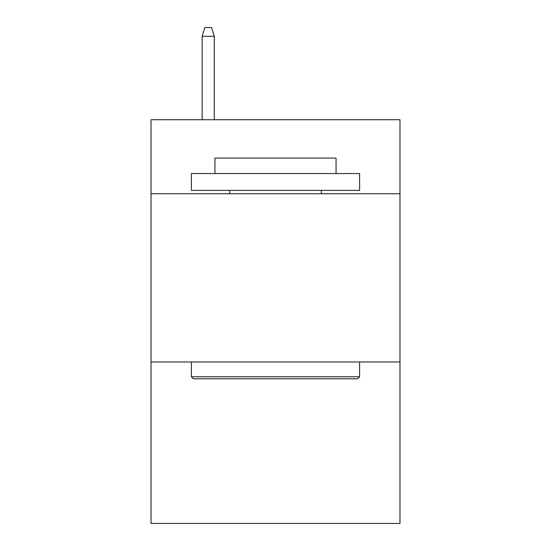 <?xml version="1.0" encoding="UTF-8"?>
<svg xmlns="http://www.w3.org/2000/svg" width="551" height="551" viewBox="0 0 551 551"><rect width="100%" height="100%" fill="white"/><g stroke="black" fill="none" stroke-linecap="round" stroke-linejoin="round"><path stroke-width="0.83" d="M399.978 193.745L399.978 119.732L151.022 119.732L151.022 193.745L399.978 193.745L399.978 523.45L151.022 523.45L151.022 193.745M399.978 361.966L151.022 361.966M193.408 378.785L191.39 376.767L359.61 376.767L357.592 378.785L193.408 378.785M359.61 173.558L359.61 190.384L191.39 190.384L191.39 173.558L359.61 173.558M214.945 173.558L214.945 158.089L336.055 158.089L336.055 173.558M359.61 361.966L359.61 376.767M191.39 361.966L191.39 376.767M321.254 190.384L321.254 193.745M229.746 190.384L229.746 193.745M214.27 119.732L214.27 36.297L202.155 36.297L202.155 119.732M202.155 36.297L204.848 27.55L211.577 27.55L214.27 36.297"/></g></svg>
